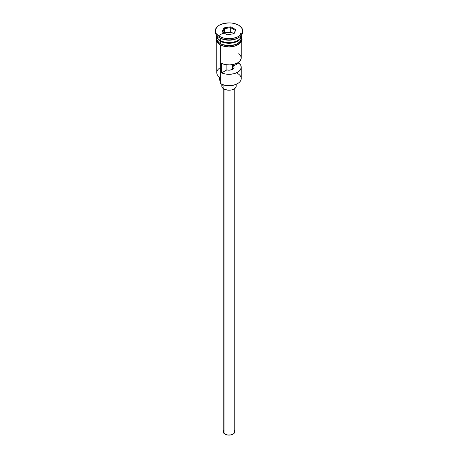 <?xml version="1.0" encoding="UTF-8"?>
<svg xmlns="http://www.w3.org/2000/svg" width="458" height="458" viewBox="0 0 458 458"><rect width="100%" height="100%" fill="white"/><g stroke="black" fill="none" stroke-linecap="round" stroke-linejoin="round"><path stroke-width="0.69" d="M237.656 73.543A12.24 7.065 180 0 1 237.656 83.539A12.24 7.065 180 0 1 220.344 83.539L220.75 83.774A11.668 6.733 0 0 0 237.25 83.774L233.466 85.234L229 85.743L224.535 85.234L220.344 83.539A12.24 7.065 0 0 0 233.683 85.068A12.24 7.065 0 0 0 241.24 78.541L241.24 67.252A12.24 7.065 180 0 1 234.473 73.572A12.24 7.065 180 0 1 221.655 72.902L221.655 63.496A12.24 7.065 0 0 0 234.473 64.166A12.24 7.065 0 0 0 241.24 57.845L241.24 41.987M220.75 83.774L220.344 83.539L220.344 45.079L220.344 83.539M238.79 53.603L240.742 55.847L241.211 58.343L240.135 60.777L237.656 62.843L234.084 64.275L229.864 64.893L225.542 64.624L221.655 63.496L221.655 72.902L226.876 69.891L226.876 64.807L226.876 69.891A5.038 2.908 180 0 0 234.038 67.252A5.038 2.908 180 0 0 233.569 66.026L238.79 63.009L238.79 62.088L238.79 63.009L240.742 65.254L241.211 67.75L240.135 70.183L237.656 72.249L234.084 73.681L229.864 74.299L225.542 74.03L221.655 72.902L226.876 69.891L229.876 70.114L232.567 69.307L232.567 64.607L232.567 69.307L233.964 67.755L233.569 64.401L233.569 66.026L238.79 63.009A12.24 7.065 180 0 1 241.24 67.252M224.924 89.493L224.924 434.127A5.759 3.326 0 0 0 231.204 434.848A5.759 3.326 0 0 0 234.759 431.774L233.792 433.623L231.204 434.848L227.878 435.037L224.924 434.127L224.924 89.493M223.91 85.068L223.91 89.007A7.202 4.156 0 0 0 231.754 89.905A7.202 4.156 0 0 0 236.202 86.064L235.652 87.655L234.09 89.007L231.754 89.905L227.597 90.14L223.91 89.007L223.91 85.068M216.76 35.501A12.24 7.065 0 0 0 220.344 40.499A12.24 7.065 0 0 0 233.683 42.033A12.24 7.065 0 0 0 241.24 35.501L241.24 35.501A12.24 7.065 0 0 1 233.683 42.033A12.24 7.065 0 0 1 220.344 40.499L220.344 38.146A12.24 7.065 0 0 0 237.656 38.146L238.675 37.562A13.683 7.901 180 0 1 219.325 37.562L220.344 38.146L220.344 40.499A12.24 7.065 0 0 1 216.76 35.501L216.76 35.501M217.693 38.209A11.954 6.899 0 0 0 220.55 40.854L220.55 40.619A11.954 6.899 180 0 0 237.553 40.556A11.954 6.899 180 0 1 220.55 40.619L220.344 41.203A12.24 7.065 180 0 1 216.771 35.856A12.24 7.065 180 0 0 216.76 36.211L216.76 38.558A12.24 7.065 0 0 0 220.344 43.556A12.24 7.065 0 0 0 233.683 45.09A12.24 7.065 0 0 0 241.24 38.558L240.307 41.266L237.656 43.556L233.683 45.09L229 45.628L224.317 45.09L220.344 43.556L220.344 41.203L220.344 43.556L218.821 42.485L216.995 39.938L216.76 38.558M215.317 30.8L215.317 31.974A13.683 7.901 0 0 0 219.325 37.562L219.325 36.382A13.683 7.901 180 0 1 215.317 30.8A13.683 7.901 180 0 1 223.762 23.501A13.683 7.901 180 0 1 238.675 25.213L234.238 23.501L231.668 23.055L229 22.9L223.762 23.501L219.325 25.213L217.624 26.409L215.581 29.26L215.581 32.341L216.359 33.823L219.325 36.382L223.762 38.094L226.332 38.546L231.668 38.546L236.603 37.367L238.675 36.382L241.641 33.823L242.683 30.8L241.641 27.778L238.675 25.213A13.683 7.901 180 0 1 242.683 30.8A13.683 7.901 180 0 1 234.238 38.094A13.683 7.901 180 0 1 219.325 36.382L219.325 37.562A13.683 7.901 0 0 0 234.238 39.273A13.683 7.901 0 0 0 242.683 31.974A13.683 7.901 0 0 0 242.643 31.39A13.683 7.901 180 0 1 238.675 37.562M241.229 35.856A12.24 7.065 180 0 1 241.24 36.211A12.24 7.065 180 0 1 233.683 42.737A12.24 7.065 180 0 1 220.344 41.203A12.24 7.065 180 0 1 216.76 36.211M241.068 37.384A12.24 7.065 0 0 0 240.954 37.029L241.005 37.178M240.307 33.503A12.24 7.065 180 0 1 235.801 42.084A12.24 7.065 180 0 1 220.344 41.203L220.55 40.854A11.954 6.899 0 0 0 240.307 38.209M238.137 37.854A12.24 7.065 180 0 1 220.344 38.146L219.325 37.562A13.683 7.901 180 0 1 215.357 31.39M240.908 36.588A12.383 7.151 180 0 1 235.286 44.724A12.383 7.151 180 0 1 220.241 43.613A0.721 0.418 120 0 0 219.771 44.254A0.721 0.418 120 0 0 219.886 44.827A0.721 0.418 -60 0 1 219.771 44.254A0.721 0.418 -60 0 1 220.241 43.613A12.383 7.151 180 0 1 216.76 37.47M233.929 33.176A12.383 7.151 0 0 0 218.552 35.896M222.119 45.68L220.241 44.792A0.721 0.418 -60 0 1 219.886 44.827M223.945 27.881L230.849 26.81L235.904 29.73L234.055 33.72L227.151 34.785L222.096 31.865L223.945 27.881L222.096 31.865L227.151 34.785L234.055 33.72L235.904 29.73L233.649 33.783L235.904 29.73L230.849 26.81L223.945 27.881L224.414 28.619L224.283 33.131L224.414 28.619L230.677 27.652L230.677 31.888L224.414 32.856L230.677 31.888L230.677 27.652L235.263 30.302L230.677 27.652L230.849 26.81L230.677 27.652L224.414 28.619L223.945 27.881M241.148 37.167L241.148 39.955L239.299 42.531L235.881 44.506L229 45.708L222.119 44.506L218.701 42.531L216.852 39.955L216.852 37.167M224.26 46.344L229 46.888L233.74 46.344M235.881 45.68L239.299 43.71M240.444 42.474L241.383 39.737M216.617 39.737L217.556 42.474M216.76 41.987L216.76 72.662A12.24 7.065 0 0 0 220.344 77.66A12.24 7.065 180 0 1 220.344 67.664M220.344 38.146L219.325 37.562M220.344 81.369A8.639 4.986 0 0 0 220.103 80.94L220.103 77.511L220.103 80.94L219.519 78.627M219.496 77.116L219.496 79.011A9.504 5.49 0 0 0 220.103 80.94M219.708 77.849L220.092 77.099M220.55 40.854A11.954 6.899 0 0 0 239.334 39.44M221.798 84.306L221.798 86.064A7.202 4.156 0 0 0 223.91 89.007L221.935 86.877L222.348 84.472M235.652 84.472L236.202 86.064L236.202 84.306M223.241 88.56L223.241 431.774A5.759 3.326 0 0 0 224.924 434.127L223.349 432.421L223.676 430.503M234.324 430.503L234.759 431.774L234.759 88.56M222.737 32.237L224.414 28.619L222.737 32.237M233.717 33.64L230.677 31.888L233.717 33.64M237.656 83.539L237.25 83.774M241.24 36.211L241.24 38.558M242.683 30.8L242.683 31.974M241.24 36.308L242.105 39.279L241.469 41.598L238.446 44.632L233.362 46.579L229.475 47.014L224.993 46.647L219.88 44.827L216.554 41.632L215.895 38.982L216.76 36.308"/></g></svg>
